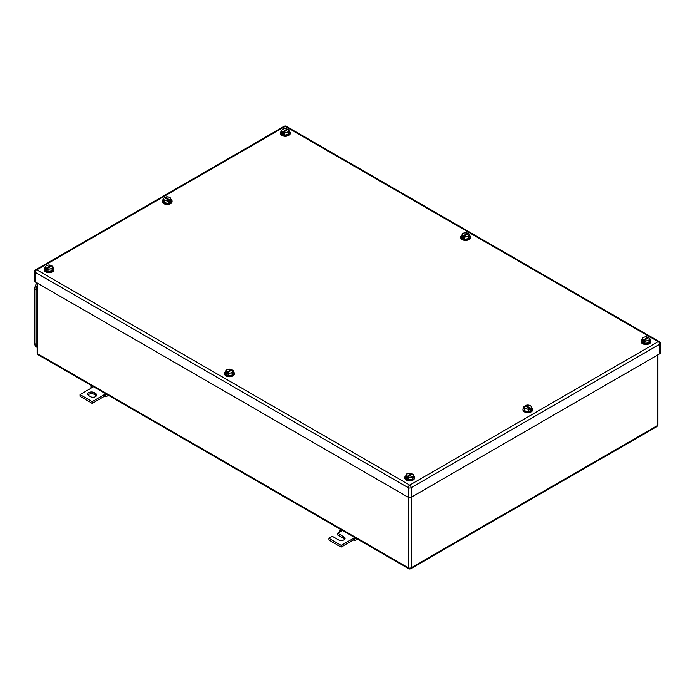 <?xml version="1.0" encoding="UTF-8"?>
<svg xmlns="http://www.w3.org/2000/svg" width="695" height="695" viewBox="0 0 695 695"><rect width="100%" height="100%" fill="white"/><g stroke="black" fill="none" stroke-linecap="round" stroke-linejoin="round"><path stroke-width="1.04" d="M339.89 531.97L339.959 530.294L341.132 531.249L337.701 533.23L343.825 536.766A3.814 2.198 180 0 1 344.937 538.321A3.814 2.198 180 0 1 342.592 540.354A3.814 2.198 180 0 1 338.439 539.876L332.306 536.34L328.883 538.321L341.132 545.393L353.381 538.321L353.381 540.024L354.85 540.554L354.546 538.712L353.381 538.321L354.728 537.539M357.395 539.077L354.85 540.554M341.071 529.651L339.959 530.294M342.479 530.467L341.132 531.249M355.658 538.078L354.546 538.712M341.132 545.393L341.132 547.095L353.381 540.024M328.883 538.321L328.883 540.024L341.132 547.095M337.701 533.23L337.701 534.924L343.825 538.46A3.814 2.198 180 0 1 344.651 539.172M90.958 388.253L91.036 386.576L92.2 387.532L79.951 394.604L92.2 401.675L104.45 394.604L104.45 396.306L105.918 396.836L105.623 394.995L104.45 394.604L105.805 393.822M108.463 395.359L105.918 396.836M92.14 385.934L91.036 386.576M93.556 386.75L92.2 387.532M106.726 394.36L105.623 394.995M92.2 401.675L92.2 403.378L104.45 396.306M79.951 394.604L79.951 396.306L92.2 403.378M94.164 392.623A3.814 2.198 180 0 0 90.011 392.145A3.814 2.198 180 0 0 87.657 394.178A3.814 2.198 180 0 0 88.769 395.733L90.237 396.584A3.814 2.198 180 0 0 94.398 397.062A3.814 2.198 180 0 0 96.744 395.029A3.814 2.198 180 0 0 95.632 393.474L94.164 392.623L94.164 394.326L95.632 395.168A3.814 2.198 180 0 1 96.449 395.881M87.952 395.029A3.814 2.198 180 0 1 94.164 394.326M281.406 131.503L282.474 131.833A3.466 1.998 180 0 1 281.944 131.216A3.466 1.998 180 0 1 281.918 130.13A3.466 1.998 180 0 1 284.368 128.714L282.439 129.27L281.406 131.503L281.406 133.51L284.229 135.143L288.095 134.543L289.129 132.319L289.129 130.304L288.616 131.164A3.466 1.998 180 0 1 286.166 132.58L284.229 133.136L284.229 135.143M288.095 134.543L288.616 131.164A3.466 1.998 180 0 0 288.59 130.087A3.466 1.998 180 0 0 288.06 129.461L289.129 130.304M282.474 131.833L287.322 129.035A3.466 1.998 180 0 0 284.368 128.714L287.348 129.044L287.348 129.869M288.095 132.537L286.166 132.58A3.466 1.998 180 0 1 283.213 132.258L284.229 133.136M288.06 129.461L283.213 132.258M283.186 132.293L283.186 133.405L282.448 132.98L283.186 132.563M282.448 131.868L282.448 132.98M289.129 131.216A4.848 2.797 180 0 1 290.119 132.91A4.848 2.797 180 0 1 287.122 135.499A4.848 2.797 180 0 1 281.84 134.891A4.848 2.797 180 0 1 280.415 132.91A4.848 2.797 180 0 1 281.527 131.129M290.093 133.197A4.848 2.797 180 0 1 290.119 133.475A4.848 2.797 180 0 1 287.122 136.064A4.848 2.797 180 0 1 281.84 135.456A4.848 2.797 180 0 1 280.415 133.475A4.848 2.797 180 0 1 280.441 133.197M642.058 339.725L643.127 340.055A3.466 1.998 180 0 1 642.597 339.438A3.466 1.998 180 0 1 642.571 338.352A3.466 1.998 180 0 1 645.021 336.936L643.092 337.492L642.058 339.725L642.058 341.732L644.882 343.365L648.748 342.765L649.782 340.533L649.782 338.526L649.269 339.386A3.466 1.998 180 0 1 646.819 340.802L644.882 341.358L644.882 343.365M648.748 342.765L649.269 339.386A3.466 1.998 180 0 0 649.243 338.309A3.466 1.998 180 0 0 648.713 337.683L649.782 338.526M643.127 340.055L647.975 337.257A3.466 1.998 180 0 0 645.021 336.936L648.001 337.266L648.001 338.091M648.748 340.759L646.819 340.802A3.466 1.998 180 0 1 643.865 340.481L644.882 341.358M648.713 337.683L643.865 340.481M643.839 340.515L643.839 341.627L643.101 341.202L643.839 340.785M643.101 340.09L643.101 341.202M649.782 339.438A4.848 2.797 180 0 1 650.772 341.132A4.848 2.797 180 0 1 647.775 343.721A4.848 2.797 180 0 1 642.493 343.113A4.848 2.797 180 0 1 641.068 341.132A4.848 2.797 180 0 1 642.18 339.351M650.746 341.419A4.848 2.797 180 0 1 650.772 341.697A4.848 2.797 180 0 1 647.775 344.286A4.848 2.797 180 0 1 642.493 343.678A4.848 2.797 180 0 1 641.068 341.697A4.848 2.797 180 0 1 641.094 341.419M405.871 476.084L406.94 476.423A3.466 1.998 180 0 1 406.41 475.797A3.466 1.998 180 0 1 406.384 474.711A3.466 1.998 180 0 1 408.834 473.304L406.905 473.851L405.871 476.084L405.871 478.091L408.695 479.724L412.561 479.133L413.594 476.9L413.594 474.885L413.082 475.754A3.466 1.998 180 0 1 410.632 477.161L408.695 477.717L408.695 479.724M412.561 479.133L413.082 475.754A3.466 1.998 180 0 0 413.056 474.668A3.466 1.998 180 0 0 412.526 474.042L413.594 474.885M406.94 476.423L411.788 473.625A3.466 1.998 180 0 0 408.834 473.304L411.814 473.625L411.814 474.45M412.561 477.118L410.632 477.161A3.466 1.998 180 0 1 407.678 476.839L408.695 477.717M412.526 474.042L407.678 476.839L407.652 477.995L406.914 477.569L407.652 477.144M406.914 476.457L406.914 477.569M413.594 475.806A4.848 2.797 180 0 1 414.585 477.5A4.848 2.797 180 0 1 411.588 480.08A4.848 2.797 180 0 1 406.306 479.48A4.848 2.797 180 0 1 404.881 477.5A4.848 2.797 180 0 1 405.993 475.71M414.559 477.778A4.848 2.797 180 0 1 414.585 478.064A4.848 2.797 180 0 1 411.588 480.653A4.848 2.797 180 0 1 406.306 480.045A4.848 2.797 180 0 1 404.881 478.064A4.848 2.797 180 0 1 404.907 477.778M45.218 267.862L46.287 268.201A3.466 1.998 180 0 1 45.757 267.575A3.466 1.998 180 0 1 45.731 266.498A3.466 1.998 180 0 1 48.181 265.082L46.252 265.629L45.218 267.862L45.218 269.877L48.042 271.51L51.908 270.911L52.942 268.678L52.942 266.663L52.429 267.532A3.466 1.998 180 0 1 49.979 268.948L48.042 269.495L48.042 271.51M51.908 270.911L52.429 267.532A3.466 1.998 180 0 0 52.403 266.446A3.466 1.998 180 0 0 51.873 265.829L52.942 266.663M46.287 268.201L51.135 265.403A3.466 1.998 180 0 0 48.181 265.082L51.161 265.403L51.161 266.237M51.908 268.895L49.979 268.948A3.466 1.998 180 0 1 47.025 268.626L48.042 269.495M51.873 265.829L47.025 268.626M46.999 268.661L46.999 269.773L46.261 269.347L46.999 268.922M46.261 268.235L46.261 269.347M52.942 267.584A4.848 2.797 180 0 1 53.932 269.278A4.848 2.797 180 0 1 50.935 271.867A4.848 2.797 180 0 1 45.653 271.259A4.848 2.797 180 0 1 44.228 269.278A4.848 2.797 180 0 1 45.34 267.488M53.906 269.556A4.848 2.797 180 0 1 53.932 269.842A4.848 2.797 180 0 1 50.935 272.431A4.848 2.797 180 0 1 45.653 271.823A4.848 2.797 180 0 1 44.228 269.842A4.848 2.797 180 0 1 44.254 269.556M461.732 235.614L462.801 235.944A3.466 1.998 180 0 1 462.271 235.327A3.466 1.998 180 0 1 462.245 234.241A3.466 1.998 180 0 1 464.694 232.825L462.766 233.381L461.732 235.614L461.732 237.62L464.555 239.254L468.421 238.654L469.455 236.422L469.455 234.415L468.943 235.275A3.466 1.998 180 0 1 466.493 236.691L464.555 237.247L464.555 239.254M468.421 238.654L468.943 235.275A3.466 1.998 180 0 0 468.916 234.198A3.466 1.998 180 0 0 468.387 233.572L469.455 234.415M462.801 235.944L467.648 233.146A3.466 1.998 180 0 0 464.694 232.825L467.674 233.155L467.674 233.98M468.421 236.647L466.493 236.691A3.466 1.998 180 0 1 463.539 236.369L464.555 237.247M468.387 233.572L463.539 236.369L463.513 237.516L462.774 237.091L463.513 236.674M462.774 235.979L462.774 237.091M469.455 235.327A4.848 2.797 180 0 1 470.445 237.021A4.848 2.797 180 0 1 467.448 239.61A4.848 2.797 180 0 1 462.166 239.002A4.848 2.797 180 0 1 460.742 237.021A4.848 2.797 180 0 1 461.854 235.24M470.419 237.308A4.848 2.797 180 0 1 470.445 237.586A4.848 2.797 180 0 1 467.448 240.175A4.848 2.797 180 0 1 462.166 239.566A4.848 2.797 180 0 1 460.742 237.586A4.848 2.797 180 0 1 460.768 237.308M225.545 371.973L226.613 372.312A3.466 1.998 180 0 1 226.084 371.686A3.466 1.998 180 0 1 226.057 370.609A3.466 1.998 180 0 1 228.507 369.193L226.579 369.74L225.545 371.973L225.545 373.98L228.368 375.613L232.234 375.022L233.268 372.789L233.268 370.774L232.756 371.643A3.466 1.998 180 0 1 230.306 373.059L228.368 373.606L228.368 375.613M232.234 375.022L232.756 371.643A3.466 1.998 180 0 0 232.729 370.557A3.466 1.998 180 0 0 232.199 369.94L233.268 370.774M226.613 372.312L231.461 369.514A3.466 1.998 180 0 0 228.507 369.193L231.487 369.514L231.487 370.348M232.234 373.007L230.306 373.059A3.466 1.998 180 0 1 227.352 372.737L228.368 373.606M232.199 369.94L227.352 372.737M227.326 372.763L227.326 373.884L226.587 373.458L227.326 373.033M226.587 372.346L226.587 373.458M233.268 371.695A4.848 2.797 180 0 1 234.258 373.389A4.848 2.797 180 0 1 231.261 375.969A4.848 2.797 180 0 1 225.979 375.37A4.848 2.797 180 0 1 224.555 373.389A4.848 2.797 180 0 1 225.666 371.599M234.232 373.667A4.848 2.797 180 0 1 234.258 373.953A4.848 2.797 180 0 1 231.261 376.542A4.848 2.797 180 0 1 225.979 375.934A4.848 2.797 180 0 1 224.555 373.953A4.848 2.797 180 0 1 224.581 373.667M164.333 200.707L166.261 200.759A3.466 1.998 180 0 1 163.82 199.343L164.333 202.723L168.19 203.331L171.031 201.698L170.527 198.318A3.466 1.998 180 0 1 169.954 200.021L171.031 199.691M164.333 202.723L163.316 200.49L163.316 198.475L164.394 197.641A3.466 1.998 180 0 0 163.82 199.343L163.316 198.475M165.106 197.215L165.132 197.215A3.466 1.998 180 0 1 166.209 196.911A3.466 1.998 180 0 1 168.086 196.902A3.466 1.998 180 0 1 170.527 198.318L170.014 197.458L168.086 196.902L165.106 197.215L165.106 198.049M168.19 201.315L169.241 200.481A3.466 1.998 180 0 1 168.138 200.751A3.466 1.998 180 0 1 166.261 200.759L168.19 201.315L168.19 203.331M169.98 200.056L169.98 201.168L169.241 201.593L169.241 200.481L164.394 197.641M165.132 197.215L169.954 200.021M169.241 200.742L169.98 201.168M170.909 199.309A4.848 2.797 180 0 1 172.021 201.098A4.848 2.797 180 0 1 170.588 203.079A4.848 2.797 180 0 1 165.306 203.678A4.848 2.797 180 0 1 162.326 201.098A4.848 2.797 180 0 1 163.316 199.396M172.004 201.376A4.848 2.797 180 0 1 172.021 201.663A4.848 2.797 180 0 1 170.588 203.652A4.848 2.797 180 0 1 165.306 204.243A4.848 2.797 180 0 1 162.326 201.663A4.848 2.797 180 0 1 162.343 201.376M524.986 408.929L526.914 408.981A3.466 1.998 180 0 1 524.473 407.557L524.986 410.945L528.843 411.553L531.684 409.92L531.18 406.54A3.466 1.998 180 0 1 530.606 408.243L531.684 407.913M524.986 410.945L523.969 408.703L523.969 406.697L525.046 405.854A3.466 1.998 180 0 0 524.473 407.557L523.969 406.697M530.667 405.68L528.739 405.124L525.759 405.437A3.466 1.998 180 0 1 526.862 405.133A3.466 1.998 180 0 1 528.739 405.124A3.466 1.998 180 0 1 531.18 406.54L530.667 405.68M528.843 409.537L529.868 408.669A3.466 1.998 180 0 1 528.791 408.973A3.466 1.998 180 0 1 526.914 408.981L528.843 409.537L528.843 411.553M525.759 406.271L525.759 405.437L530.606 408.243M529.868 408.669L525.046 405.854M530.632 408.278L530.632 409.39L529.894 409.815L529.894 408.703M529.894 408.964L530.632 409.39M531.562 407.522A4.848 2.797 180 0 1 532.674 409.312A4.848 2.797 180 0 1 531.241 411.301A4.848 2.797 180 0 1 525.959 411.9A4.848 2.797 180 0 1 522.979 409.312A4.848 2.797 180 0 1 523.969 407.618M532.657 409.598A4.848 2.797 180 0 1 532.674 409.885A4.848 2.797 180 0 1 531.241 411.866A4.848 2.797 180 0 1 525.959 412.465A4.848 2.797 180 0 1 522.979 409.885A4.848 2.797 180 0 1 522.996 409.598M659.642 353.868L659.642 344.242A2.076 1.199 0 0 0 660.25 343.399L660.25 353.017A2.076 1.199 0 0 1 659.642 353.868L411.205 497.299L411.205 487.682A2.076 1.199 -120 0 0 409.729 485.136A2.076 1.199 120 0 0 408.26 487.682A2.076 1.199 -0 0 0 411.205 487.682L659.642 344.242A2.076 1.199 -120 0 0 658.174 341.697L409.729 485.136L36.826 269.842A2.076 1.199 -120 0 0 35.793 269.738A2.076 2.076 0 0 0 34.75 271.536A2.076 1.199 0 0 0 35.358 272.388L408.26 487.682L408.26 497.299L35.358 282.005L35.358 272.388A2.076 1.199 120 0 1 36.826 269.842L285.271 126.403A2.076 1.199 -60 0 1 286.305 126.299A2.076 2.076 0 0 0 284.229 126.299L35.793 269.738M408.26 497.299A2.076 1.199 0 0 0 411.205 497.299L411.205 567.745A2.076 1.199 180 0 1 408.26 567.745L408.26 497.299M34.75 271.536L34.75 281.154A2.076 1.199 0 0 0 35.358 282.005M36.583 347.014L36.305 346.857A6.933 4.005 -60 0 1 34.872 343.678L34.872 288.799A6.933 4.005 -60 0 1 36.974 282.935M37.2 347.83L36.14 344.929L36.14 289.476L37.2 285.358M343.825 536.766L343.825 538.46M95.632 393.474L95.632 395.168M37.2 283.065L37.2 353.017A2.076 1.199 0 0 0 37.808 353.868L37.808 283.421M37.2 353.017A2.076 2.076 0 0 0 38.242 354.815A2.076 1.199 120 0 1 37.808 353.868L408.26 567.745A2.076 1.199 -60 0 0 408.695 568.701A2.076 2.076 0 0 0 410.771 568.701A2.076 1.199 -120 0 0 411.205 567.745L657.192 425.722L657.192 355.275M410.771 568.701L656.758 426.678A2.076 1.199 -120 0 0 657.192 425.722A2.076 1.199 0 0 0 657.8 424.88L657.8 354.928M660.25 343.399A2.076 2.076 0 0 0 659.207 341.592A2.076 1.199 -60 0 0 658.174 341.697L285.271 126.403A2.076 1.199 -120 0 0 284.229 126.299M36.14 289.528L34.872 288.799M36.14 344.416L34.872 343.678M37.2 345.537L36.14 344.929M37.2 290.084L36.14 289.476M656.758 426.678A2.076 2.076 0 0 0 657.8 424.88M38.242 354.815L408.695 568.701M290.119 132.91L290.119 133.475M280.415 132.91L280.415 133.475M650.772 341.132L650.772 341.697M641.068 341.132L641.068 341.697M414.585 477.5L414.585 478.064M404.881 477.5L404.881 478.064M53.932 269.278L53.932 269.842M44.228 269.278L44.228 269.842M470.445 237.021L470.445 237.586M460.742 237.021L460.742 237.586M234.258 373.389L234.258 373.953M224.555 373.389L224.555 373.953M172.021 201.098L172.021 201.663M162.326 201.098L162.326 201.663M532.674 409.312L532.674 409.885M522.979 409.312L522.979 409.885M659.207 341.592L286.305 126.299"/></g></svg>
